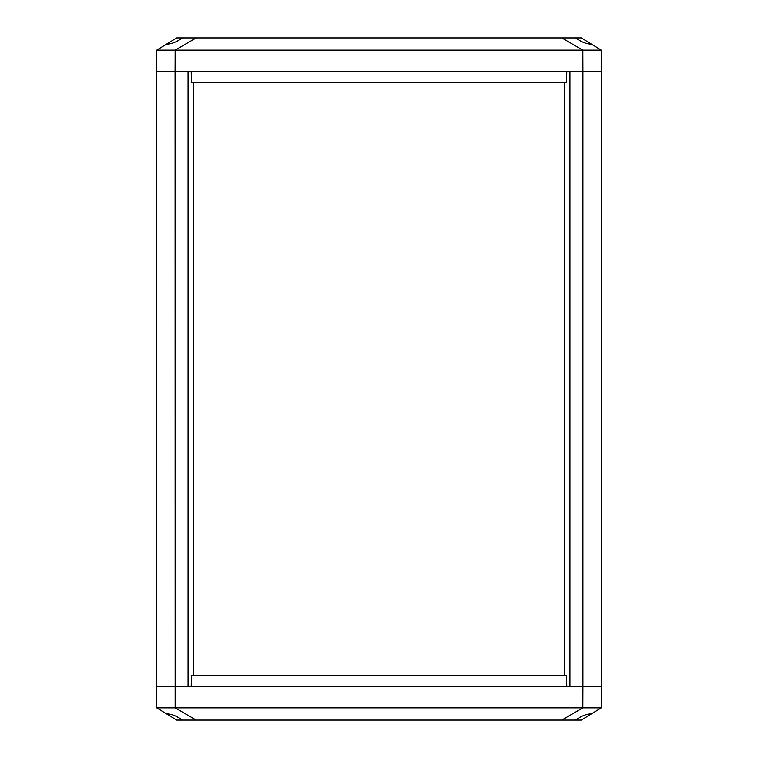 <?xml version="1.0" encoding="UTF-8"?>
<svg xmlns="http://www.w3.org/2000/svg" width="758" height="758" viewBox="0 0 758 758"><rect width="100%" height="100%" fill="white"/><g stroke="black" fill="none" stroke-linecap="round" stroke-linejoin="round"><path stroke-width="1.14" d="M591.496 713.856L581.31 720.1L575.654 720.1C581.329 715.95 586.616 713.865 591.496 713.856L601.274 707.868L601.454 686.729L582.921 686.729L601.454 686.729L601.454 71.271L569.94 71.271L569.94 686.729L582.921 686.729L582.921 71.271L156.546 71.271L156.726 50.132L166.504 44.144C171.384 44.135 176.671 42.05 182.346 37.9L176.69 37.9L166.504 44.144M182.346 720.1L176.69 720.1L166.504 713.856C171.384 713.865 176.671 715.95 182.346 720.1L561.811 720.1L582.845 707.868L582.921 686.729L156.546 686.729L188.06 686.729L188.06 71.271L175.079 71.271L175.155 50.132L196.189 37.9L575.654 37.9C581.329 42.05 586.616 44.135 591.496 44.144L581.31 37.9L575.654 37.9M564.378 675.605L564.378 82.395M193.622 675.605L193.622 82.395M601.274 707.868L175.155 707.868L175.079 71.271L156.546 71.271L156.726 707.868L166.504 713.856M561.811 720.1L575.654 720.1M156.726 707.868L175.155 707.868L196.189 720.1M566.795 686.729L566.558 675.605L191.442 675.605L191.206 686.729M182.346 37.9L196.189 37.9M561.811 37.9L582.845 50.132L156.726 50.132M601.274 50.132L601.454 71.271L582.921 71.271L582.845 50.132L601.274 50.132L591.496 44.144M566.795 71.271L566.558 82.395L191.442 82.395L191.206 71.271"/></g></svg>
